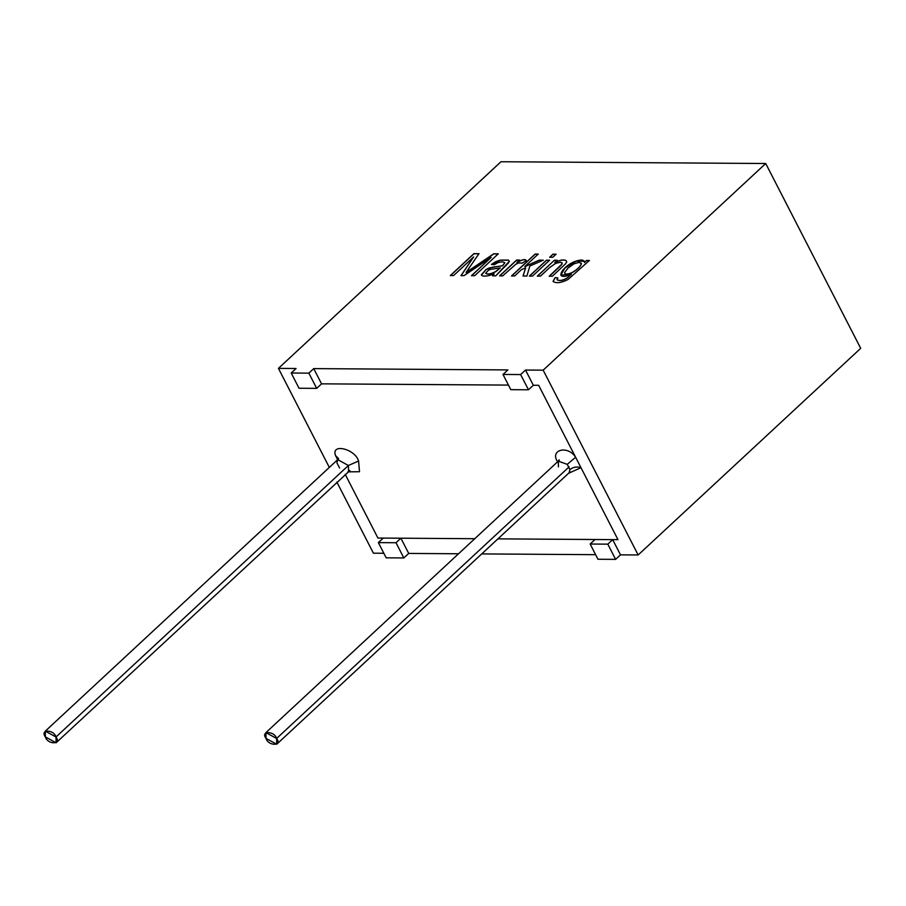 <?xml version="1.0" encoding="UTF-8"?>
<svg xmlns="http://www.w3.org/2000/svg" width="906" height="906" viewBox="0 0 906 906"><rect width="100%" height="100%" fill="white"/><g stroke="black" fill="none" stroke-linecap="round" stroke-linejoin="round"><path stroke-width="1.36" d="M347.881 471.856L359.512 471.72L358.572 461.007L348.402 465.491L348.516 471.279L348.402 465.491L337.712 459.636L348.402 465.491L55.991 736.997L56.104 742.784L45.402 736.929L45.3 731.142L55.991 736.997L348.402 465.491L358.572 461.007L359.512 471.72L347.881 471.856M377.938 538.051L345.197 474.348L377.938 538.051L474.767 538.708L377.938 538.051L383.238 538.085L378.368 542.615L386.183 557.836L403.838 557.949L386.183 557.836L378.368 542.615L396.013 542.728L378.368 542.615L383.238 538.085L377.938 538.051L345.197 474.348L377.938 538.051M337.666 459.682L335.594 455.661C330.554 443.011 355.005 448.697 358.572 461.007C355.005 448.697 330.554 443.011 335.594 455.661L338.47 458.515L335.594 455.661M617.971 539.659L580.984 467.689L568.492 473.34L580.984 467.689L617.971 539.659L497.938 538.855L617.971 539.659L538.64 385.299L533.34 385.265L538.64 385.299L575.627 457.27L538.64 385.299L533.34 385.265L528.47 389.784L520.644 374.563L503 374.45L510.814 389.671L528.47 389.784L510.814 389.671L503 374.45L520.644 374.563L525.514 370.044L543.17 370.158L638.141 554.97L860.7 348.323L765.717 163.51L543.17 370.158L765.717 163.51L500.984 161.744L278.436 368.38L296.081 368.504L291.211 373.023L308.855 373.147L313.725 368.617L507.87 369.92L503 374.45L507.87 369.92L313.725 368.617L308.855 373.147L291.211 373.023L299.025 388.244L316.681 388.368L299.025 388.244L291.211 373.023L296.081 368.504L278.436 368.38L500.984 161.744L765.717 163.51L860.7 348.323L638.141 554.97L620.497 554.846L615.627 559.376L607.801 544.155L590.157 544.03L597.971 559.251L615.627 559.376L597.971 559.251L590.157 544.03L607.801 544.155L612.671 539.625L617.971 539.659L612.671 539.625L620.497 554.846L638.141 554.97L543.17 370.158L525.514 370.044L520.644 374.563L528.47 389.784L533.34 385.265L525.514 370.044L533.34 385.265L538.64 385.299L617.971 539.659M558.005 462.343C548.911 449.999 567.654 444.597 575.627 457.27L580.984 467.689C576.941 466.386 573.249 467.02 569.919 469.58L567.235 464.37L558.322 461.12L567.235 464.37L575.627 457.27C567.654 444.597 548.911 449.999 558.005 462.343M508.47 385.095L321.551 383.838L508.47 385.095L321.551 383.838L316.681 388.368L308.855 373.147L316.681 388.368L321.551 383.838L313.725 368.617L321.551 383.838L508.47 385.095M55.991 736.997C53.896 729.273 39.547 729.171 45.402 736.929C47.508 744.664 61.857 744.755 55.991 736.997M276.613 738.481L276.715 744.256L266.024 738.413L265.911 732.626L276.613 738.481L569.081 466.907L276.613 738.481C274.507 730.746 260.158 730.655 266.024 738.413C268.119 746.136 282.468 746.238 276.613 738.481M276.715 744.256L569.127 472.762L569.919 469.58L569.127 472.762L570.497 472.049L569.715 471.913M339.591 468.028L336.919 462.819L337.712 459.636L45.3 731.142M558.424 466.907L558.322 461.12L265.911 732.626M575.627 457.27L567.235 464.37L569.919 469.58C573.249 467.02 576.941 466.386 580.984 467.689L575.627 457.27M589.376 260.498L568.096 279.422C561.233 282.944 556.205 283.601 553.034 281.392L555.219 277.53L557.858 277.916L557.02 279.694C559.625 281.132 563.102 280.464 567.484 277.689L571.392 274.258C552.694 282.253 562.116 265.639 576.046 261.109C581.471 259.376 584.268 259.818 584.449 262.423L586.544 260.475L589.376 260.498L586.544 260.475L584.449 262.423L584.291 261.188L576.046 261.109L564.868 267.972L560.735 275.107L571.392 274.258L567.484 277.689C563.102 280.464 559.625 281.132 557.02 279.694L557.858 277.916L555.219 277.53L553.034 281.392C556.205 283.601 561.233 282.944 568.096 279.422L589.376 260.498M562.026 262.774L561.935 264.076L559.659 266.534L549.263 276.183L552.377 276.205L565.525 263.85L566.68 261.868L566.024 260.498C563.464 259.365 559.715 260.045 554.789 262.525L557.213 260.271L554.393 260.26L537.383 276.217L554.393 260.26L537.326 276.104L540.452 276.126L537.326 276.104L554.393 260.26L557.213 260.271L554.789 262.525C559.715 260.045 563.464 259.365 566.024 260.498L566.68 261.868L565.525 263.85L552.377 276.205L549.263 276.183L561.935 264.076L562.026 262.774L560.361 262.264L555.695 263.34L549.783 267.463L540.452 276.126L549.783 267.463L555.695 263.34L560.361 262.264L562.15 262.989M532.524 276.07L529.398 276.058L546.465 260.203L549.591 260.226L532.524 276.07L549.591 260.226L546.465 260.203L529.398 276.058L532.524 276.07M552.773 257.27L549.648 257.247L552.943 254.19L556.08 254.201L552.773 257.27L556.08 254.201L552.943 254.19L549.648 257.247L552.773 257.27M514.676 275.956L511.562 275.934L535.118 254.065L538.232 254.088L524.789 266.557L539.195 260.158L543.26 260.181L529.84 266.024L526.907 276.036L523.034 276.013L525.627 267.859L521.426 269.694L514.676 275.956L521.426 269.694L525.627 267.859L523.034 276.013L526.907 276.036L529.84 266.024L543.26 260.181L539.195 260.158L524.789 266.557L538.232 254.088L535.118 254.065L511.562 275.934L514.676 275.956M502.728 275.877L499.614 275.854L516.692 259.999L519.512 260.022L516.918 262.434C522.422 259.399 525.525 258.788 526.216 260.577L522.411 263.057L518.323 262.989L515.571 264.45L502.728 275.877L515.571 264.45L518.323 262.989L522.411 263.057L526.216 260.577C525.525 258.788 522.422 259.399 516.918 262.434L519.512 260.022L516.692 259.999L499.614 275.854L502.728 275.877M481.358 274.812C481.935 276.217 484.404 276.489 488.753 275.605L494.098 273.918L492.626 275.911L494.042 273.805L492.581 275.809L494.042 273.805L488.753 275.605C484.404 276.489 481.935 276.217 481.358 274.812L486.148 269.41L489.444 267.882L502.524 265.718L504.857 262.74L502.264 261.8L498.266 262.446L494.189 264.756L491.482 264.393L495.797 261.675L500.293 260.101L508.413 260.079L509.331 261.29L495.775 275.832L492.581 275.809L495.775 275.832L508.323 263.125L509.331 261.29L508.413 260.079L500.293 260.101L495.797 261.675L491.482 264.393L494.189 264.756L498.266 262.446L502.264 261.8L504.857 262.74L502.524 265.718L489.444 267.882L486.148 269.41L481.46 275.084M453.6 275.549L450.35 275.526L473.895 253.657L478.957 253.691L466.08 272.446L493.77 253.782L498.277 253.816L474.733 275.684L471.482 275.662L491.177 257.372L464.031 275.617L460.984 275.594L473.657 256.919L453.6 275.549L473.657 256.919L460.984 275.594L464.031 275.617L491.177 257.372L471.482 275.662L474.733 275.684L498.277 253.816L493.77 253.782L466.08 272.446L478.957 253.691L473.895 253.657L450.35 275.526L453.6 275.549M595.627 554.676L481.72 553.917L595.627 554.676M458.549 553.759L408.708 553.43L403.838 557.949L396.013 542.728L400.882 538.209L474.767 538.708L400.882 538.209L408.708 553.43L458.549 553.759M383.838 553.26L373.408 553.192L336.862 482.083L373.408 553.192L383.838 553.26M497.938 538.855L595.027 539.512L590.157 544.03L595.027 539.512L497.938 538.855M329.331 467.417L278.436 368.38L329.331 467.417M450.407 275.628L473.895 253.657L479.014 253.793L473.951 253.759L450.407 275.628M466.137 272.559L493.77 253.782L498.334 253.929L493.827 253.895L466.137 272.559M471.539 275.775L491.177 257.372L471.539 275.775M461.041 275.707L473.657 256.919L461.041 275.707M481.494 275.141L486.205 269.512L492.717 267.111L502.581 265.832L504.823 262.649L502.581 265.832L492.717 267.111L486.205 269.512L481.494 275.141M509.331 261.29L508.413 260.079M491.539 264.495L500.35 260.203L508.47 260.192L509.387 261.392L508.47 260.192L500.35 260.203L491.539 264.495M500.237 267.814L495.763 271.517C490.837 274.054 487.473 274.643 485.673 273.284L488.47 270.203L490.656 269.331L500.293 267.927L490.656 269.331L488.47 270.203L485.673 273.284C487.473 274.643 490.837 274.054 495.763 271.517L500.237 267.814M485.752 273.442L485.718 273.397C487.53 274.745 490.893 274.156 495.82 271.63C490.893 274.156 487.53 274.745 485.729 273.397L485.673 273.284M495.82 271.63L500.293 267.927L495.82 271.63M499.67 275.968L516.692 259.999L519.568 260.135L516.748 260.113L499.67 275.968M516.975 262.547L516.975 262.547C522.479 259.512 525.582 258.889 526.273 260.69C525.582 258.889 522.479 259.512 516.975 262.547M511.618 276.047L535.118 254.065L538.289 254.19L535.174 254.178L511.618 276.047M524.846 266.67L539.195 260.158L543.317 260.294L539.251 260.26L524.846 266.67M523.09 276.115L525.627 267.859L523.09 276.115M549.693 257.361L552.943 254.19L556.137 254.314L553 254.292L549.693 257.361M529.455 276.16L546.465 260.203L549.648 260.339L546.522 260.316L529.455 276.16M554.449 260.362L557.269 260.384L554.449 260.362M566.68 261.868L566.024 260.498M554.846 262.638C559.772 260.158 563.521 259.478 566.08 260.611L566.737 261.97L566.08 260.611C563.521 259.478 559.772 260.158 554.846 262.638M549.319 276.296L559.715 266.636L561.992 264.178L562.071 262.876L561.992 264.178L559.715 266.636L549.319 276.296M553.079 281.506L555.219 277.53L557.915 278.017L555.276 277.644L553.079 281.506M557.054 279.761L557.077 279.807C559.682 281.245 563.158 280.577 567.53 277.791L571.392 274.258L567.53 277.791C563.158 280.577 559.682 281.245 557.077 279.807L557.02 279.694M560.769 275.164L564.982 268.029L576.103 261.211L584.325 261.245L576.103 261.211L564.982 268.029L560.769 275.164M584.506 262.525L586.544 260.475L589.432 260.6L586.601 260.577L584.506 262.525M568.017 268.051L574.144 263.748L579.285 262.31L581.369 263.827C580.089 266.885 576.929 269.829 571.89 272.649C567.36 274.529 564.925 274.518 564.597 272.604L568.017 268.051L564.597 272.604C564.925 274.518 567.36 274.529 571.89 272.649C576.929 269.829 580.089 266.885 581.369 263.827L579.285 262.31L574.144 263.748L568.017 268.051M581.267 263.159L581.426 263.929C580.146 266.987 576.986 269.931 571.946 272.751C567.416 274.643 564.982 274.62 564.653 272.706C564.982 274.62 567.416 274.643 571.946 272.751C576.986 269.931 580.146 266.987 581.426 263.929L581.369 263.827M564.778 273.386L564.597 272.604M607.801 544.155L615.627 559.376L620.497 554.846L612.671 539.625L607.801 544.155M400.882 538.209L396.013 542.728L403.838 557.949L408.708 553.43L400.882 538.209M56.104 742.784L349.886 470.565L349.104 470.429M338.561 458.923L337.712 459.636M559.206 460.599L559.127 459.806L558.322 461.12"/></g></svg>
